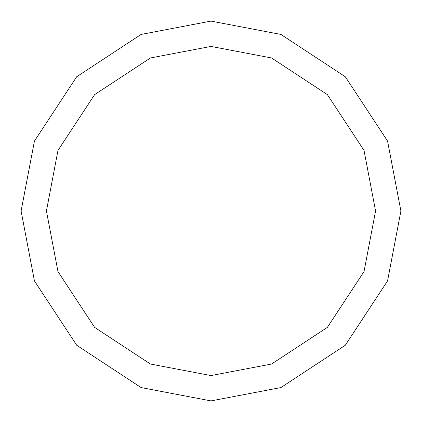 <?xml version="1.0" encoding="UTF-8"?>
<svg xmlns="http://www.w3.org/2000/svg" width="422" height="422" viewBox="0 0 422 422"><rect width="100%" height="100%" fill="white"/><g stroke="black" fill="none" stroke-linecap="round" stroke-linejoin="round"><path stroke-width="0.63" d="M375.58 211L364.022 271.583L327.377 327.377L271.583 364.022L211 375.58L150.417 364.022L94.623 327.377L57.978 271.583L46.42 211L375.58 211L364.022 150.417L327.377 94.623L271.583 57.978L211 46.42L150.417 57.978L94.623 94.623L57.978 150.417L46.42 211L21.1 211L34.435 141.101L76.72 76.72L141.101 34.435L211 21.1L280.899 34.435L345.28 76.72L387.565 141.101L400.9 211L387.565 141.101L345.28 76.72L280.899 34.435L211 21.1L141.101 34.435L76.72 76.72L34.435 141.101L21.1 211L34.435 280.899L76.72 345.28L141.101 387.565L211 400.9L280.899 387.565L345.28 345.28L387.565 280.899L400.9 211L46.42 211L57.978 150.417L94.623 94.623L150.417 57.978L211 46.42L271.583 57.978L327.377 94.623L364.022 150.417L375.58 211L400.9 211L387.565 280.899L345.28 345.28L280.899 387.565L211 400.9L141.101 387.565L76.72 345.28L34.435 280.899L21.1 211L46.42 211L57.978 271.583L94.623 327.377L150.417 364.022L211 375.58L271.583 364.022L327.377 327.377L364.022 271.583L375.58 211"/></g></svg>
